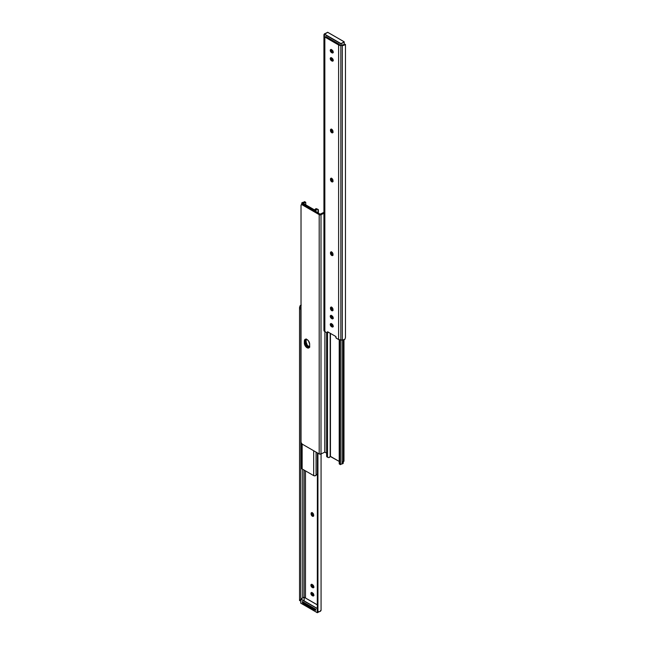 <?xml version="1.0" encoding="UTF-8"?>
<svg xmlns="http://www.w3.org/2000/svg" width="645" height="645" viewBox="0 0 645 645"><rect width="100%" height="100%" fill="white"/><g stroke="black" fill="none" stroke-linecap="round" stroke-linejoin="round"><path stroke-width="0.97" d="M312.107 512.509L311.116 513.517A1.774 1.024 60 0 1 311.487 512.711A1.774 1.024 60 0 1 312.857 513.186A1.774 1.024 60 0 1 313.631 514.968L313.414 516.169L312.615 516.322L311.116 514.033L311.325 512.84L312.373 512.791L313.414 514.041L313.631 515.484A1.774 1.024 60 0 1 313.26 516.298A1.774 1.024 60 0 1 312.373 516.21L313.268 515.694A1.774 1.024 -120 0 0 313.583 515.831M311.882 592.392L312.349 594.424L313.97 595.496M311.882 584.209L312.349 586.24L313.97 587.313M312.051 512.654A1.774 1.024 -120 0 0 312.011 513.001L312.382 514.758L313.744 515.863M305.488 470.882L305.488 598.052L305.488 470.882M311.825 592.545A1.774 1.024 -120 0 0 313.043 595.069L312.148 595.585A1.774 1.024 60 0 1 310.987 594.021A1.774 1.024 60 0 1 311.261 592.594A1.774 1.024 60 0 1 312.148 592.682L313.825 594.819L313.486 595.932L312.599 595.843L311.454 594.94L310.898 593.408L311.454 592.529L312.599 592.94A1.774 1.024 60 0 1 313.752 594.505A1.774 1.024 60 0 1 313.486 595.932A1.774 1.024 60 0 1 312.599 595.843L313.486 595.327A1.774 1.024 -120 0 0 313.809 595.464M311.825 584.362A1.774 1.024 -120 0 0 313.043 586.885L312.148 587.401A1.774 1.024 60 0 1 310.987 585.837A1.774 1.024 60 0 1 311.261 584.41A1.774 1.024 60 0 1 312.148 584.499L313.825 586.636L313.486 587.748L312.599 587.659L311.454 586.756L310.898 585.225L311.454 584.346L312.599 584.757A1.774 1.024 60 0 1 313.752 586.321A1.774 1.024 60 0 1 313.486 587.748A1.774 1.024 60 0 1 312.599 587.659L313.486 587.144A1.774 1.024 -120 0 0 313.809 587.281M301.247 305.125L300.127 305.682A3.144 1.814 180 0 1 301.022 305.198M304.15 600.213L304.15 470.108L304.15 600.213M302.682 469.262L302.682 597.907L302.682 469.262M300.876 306.77L300.804 599.076L300.804 308.979L299.538 308.979L299.538 599.673L300.723 599.673L299.538 599.673L299.538 307.439L300.127 305.682L299.538 308.979L300.804 308.979L300.876 306.77M299.538 600.592L299.538 599.673L299.538 600.592M321.073 453.943L321.073 610.106L321.073 453.943M319.759 611.581A3.144 1.814 0 0 0 321.073 610.106L319.759 611.581M318.799 611.678L318.332 611.508L318.799 611.678M317.937 611.21L317.937 453.201L317.937 611.21A2.37 1.935 -0 0 1 317.396 609.985L317.937 611.21M317.396 452.887L317.284 612.653L300.772 603.123L300.772 599.189L317.509 608.727M302.94 602.648L303.279 603.639L313.881 609.759L315.873 609.872M313.268 515.694L312.373 516.21A1.774 1.024 60 0 1 311.116 514.033L312.011 513.517A1.774 1.024 -120 0 0 313.268 515.694M311.116 513.517L312.011 513.001L312.011 513.517L311.116 514.033L311.116 513.517M312.148 587.401L313.486 587.144L312.148 587.401M312.148 595.585L313.486 595.327L312.148 595.585M302.844 601.785L303.279 602.607L313.881 608.727L303.279 602.607L303.279 603.639L313.881 609.759L313.881 608.727L315.3 608.977A1.58 0.911 180 0 1 313.881 608.727L313.881 609.759A1.58 0.911 0 0 0 315.719 609.92M302.819 601.962L302.819 602.994A1.58 0.911 0 0 0 303.279 603.639L303.279 602.607A1.58 0.911 180 0 1 302.819 601.962A1.58 0.911 180 0 1 302.844 601.809M342.761 462.07L343.656 461.554A1.58 0.911 -120 0 0 343.978 460.828L343.261 461.248L343.978 460.828L343.978 339.802L343.978 460.828L343.084 461.578M324.911 331.627L324.911 452.137L326.636 453.137L324.806 452.137L324.911 331.627M323.927 213.285L321.008 214.696L321.008 453.975L324.806 452.137L321.008 453.975L321.008 214.696A1.338 0.774 180 0 1 319.194 214.648L319.194 453.927A1.338 0.774 0 0 0 321.008 453.975L319.194 453.927L319.194 214.648L302.134 204.796L301.344 204.723L301.022 205.441L301.038 442.414L302.134 444.082L319.194 453.927L302.134 444.082A1.58 0.911 60 0 1 301.022 442.147L301.022 205.441A1.58 0.911 60 0 1 301.344 204.723A1.58 0.911 60 0 1 302.134 204.796L319.388 214.737L320.807 214.777L323.927 213.285M304.367 341.06L305.545 339.197L307.02 339.528L308.487 340.899L309.664 344.124L309.616 346.752L308.891 347.897L307.536 347.953L305.545 346.349L304.416 343.753L304.367 341.06A3.749 2.161 60 0 1 305.141 339.343A3.749 2.161 60 0 1 308.028 340.35A3.749 2.161 60 0 1 309.664 344.124L309.664 346.18A3.749 2.161 60 0 1 308.891 347.897A3.749 2.161 60 0 1 306.004 346.897A3.749 2.161 60 0 1 304.367 343.124L304.367 341.06L305.262 340.544L306.036 345.22L307.391 346.841L309.382 347.534L307.907 347.195L306.44 345.833L305.262 342.608L304.367 343.124L305.262 342.608A3.749 2.161 -120 0 0 306.609 346.051A3.749 2.161 -120 0 0 309.286 347.55A3.749 2.161 60 0 1 306.609 346.051A3.749 2.161 60 0 1 305.262 342.608L305.262 340.544L304.367 341.06M302.102 204.32L303.029 204.28L320.089 214.132L303.029 204.28L302.134 204.796L303.029 204.28A1.58 0.911 -120 0 0 302.239 204.207L301.344 204.723M306.351 338.972L306.149 340.028L305.262 340.544A3.749 2.161 60 0 1 305.641 339.181A3.749 2.161 -120 0 0 305.262 340.544L305.706 339.101L305.262 342.608L306.149 342.092L307.326 345.317L309.818 347.034M320.194 214.132L323.927 212.334L320.194 214.132M303.045 203.264L314.558 209.907L303.045 203.264L305.117 202.457A3.144 1.814 180 0 1 303.134 203.111L303.045 203.264M306.262 339.222A3.749 2.161 -120 0 0 306.149 340.028L306.149 342.092A3.749 2.161 -120 0 0 309.56 346.994M316.074 475.147L316.074 452.129L316.074 475.147L316.848 474.414A1.879 1.08 0 0 0 316.074 475.147A1.419 0.822 0 0 1 315.123 475.808A1.419 0.822 0 0 1 313.672 475.607L313.672 450.734L313.672 475.607L315.123 475.808L316.074 475.147M318.041 209.391L316.203 208.633L314.825 209.859A3.144 1.814 180 0 1 315.953 208.714L316.848 209.238L316.074 209.964L316.074 211.818L316.074 209.964A1.419 0.822 180 0 1 315.123 210.625A1.419 0.822 180 0 1 313.672 210.423L302.15 203.78L302.15 204.255L302.15 203.78A1.419 0.822 180 0 1 301.739 203.199A1.419 0.822 180 0 1 302.948 202.385L301.812 202.941L302.15 203.78L313.978 210.56L316.074 209.964A1.879 1.08 180 0 1 316.848 209.238L317.993 209.367L317.993 212.923L317.993 209.367A1.58 0.911 -60 0 1 318.041 209.391A1.58 0.911 -60 0 1 318.364 210.109L318.364 213.14L318.267 209.641L315.953 208.714L317.348 209.125M302.15 444.091L302.15 468.955L313.672 475.607L302.15 468.955L302.15 444.091M301.739 443.76L301.739 468.375A1.419 0.822 0 0 0 302.15 468.955L301.739 468.343M305.73 202.312L305.794 204.844L305.73 202.312L304.601 201.627A1.58 0.911 120 0 0 304.561 201.611L304.214 201.941A1.879 1.08 180 0 1 302.948 202.385L304.214 201.941L305.117 202.457L304.214 201.941L304.561 201.611L304.908 202.095M317.421 474.164L316.848 474.414L317.421 474.164M306.149 340.028L306.149 342.092L305.262 342.608L305.262 340.544L306.149 340.028M315.719 609.243L302.328 601.511L302.328 602.607L302.819 602.89L302.328 601.511L315.719 609.243L315.719 610.339L315.719 609.243M315.171 610.017L315.719 610.339L315.171 610.017M319.146 611.71L317.509 612.653L317.509 610.573L317.509 612.653L319.146 611.71L317.316 612.726L300.772 603.123L300.772 599.189L317.396 608.533L300.876 598.995L304.005 597.197L300.723 599.124L300.804 603.196L317.284 612.653L317.396 608.533L300.804 598.987L303.924 597.189M304.15 597.278L317.396 604.921L304.15 597.278M300.876 603.188L317.316 612.726L319.251 611.702M330.442 333.401L330.442 456.362L339.206 461.425L330.175 456.41L330.175 333.247L330.175 456.41L329.047 457.555A3.144 1.814 0 0 0 330.175 456.41L330.442 333.401M343.084 462.675L343.019 463.537L342.052 463.884L342.052 340.076L342.052 463.884A1.419 0.822 -0 0 0 343.261 463.078L343.261 339.996M326.636 456.16L326.636 332.627L326.636 456.16L327.499 456.66L327.499 332.893L327.499 456.66L328.031 457.499L329.047 457.555L328.031 457.499L326.636 456.16A1.58 0.911 120 0 0 326.959 456.886A1.58 0.911 120 0 0 327.007 456.91L326.636 456.16M339.206 463.424L339.206 339.81L339.206 463.424L340.068 463.916L340.068 340.02L340.439 464.666L340.439 340.06L340.439 464.666A1.58 0.911 -60 0 1 340.399 464.642A1.58 0.911 -60 0 1 340.068 463.916L339.206 463.424M339.27 463.957L340.399 464.642M342.052 463.884A1.879 1.08 -0 0 0 340.786 464.335L342.052 463.884M326.959 456.886L327.821 457.345M331.466 178.109L330.482 179.125A1.774 1.024 60 0 1 330.845 178.31A1.774 1.024 60 0 1 331.732 178.399A1.774 1.024 60 0 1 332.989 180.576L332.78 181.769L331.981 181.93L330.482 179.641L330.692 178.439L331.732 178.399L332.78 179.649L332.989 181.092A1.774 1.024 60 0 1 332.618 181.898A1.774 1.024 60 0 1 331.256 181.422A1.774 1.024 60 0 1 330.482 179.641L331.369 179.125L331.933 180.648L333.11 181.463M331.466 129.016L330.482 130.032A1.774 1.024 60 0 1 330.845 129.218A1.774 1.024 60 0 1 331.732 129.306A1.774 1.024 60 0 1 332.989 131.483L332.78 132.677L331.981 132.838L330.482 130.548L330.692 129.347L331.732 129.306L332.78 130.556L332.989 131.999A1.774 1.024 60 0 1 332.618 132.805A1.774 1.024 60 0 1 331.256 132.33A1.774 1.024 60 0 1 330.482 130.548L331.369 130.032L331.933 131.556L333.11 132.37M331.466 251.752L330.482 252.767A1.774 1.024 60 0 1 330.845 251.953A1.774 1.024 60 0 1 331.732 252.042A1.774 1.024 60 0 1 332.989 254.211L332.78 255.412L331.981 255.565L330.482 253.275L330.692 252.082L331.732 252.042L332.78 253.283L332.989 254.727A1.774 1.024 60 0 1 332.618 255.541A1.774 1.024 60 0 1 331.256 255.065A1.774 1.024 60 0 1 330.482 253.275L331.369 252.767L331.933 254.291L333.11 255.106M331.466 306.964L330.482 307.979A1.774 1.024 60 0 1 330.845 307.165A1.774 1.024 60 0 1 331.732 307.254A1.774 1.024 60 0 1 332.989 309.431L332.78 310.624L331.981 310.777L330.482 308.495L330.692 307.294L331.732 307.254L332.78 308.495L332.989 309.939A1.774 1.024 60 0 1 332.618 310.753A1.774 1.024 60 0 1 331.256 310.277A1.774 1.024 60 0 1 330.482 308.495L331.369 307.979L331.933 309.503L333.11 310.318M335.916 336.569L336.166 338.069L338.617 339.544L338.617 44.981L324.846 37.031L324.846 331.594L327.297 332.949L327.547 331.732L335.916 336.569L327.547 331.732L327.62 332.473L328.224 332.127L327.62 332.473A0.79 0.46 60 0 1 327.071 332.876L324.459 331.32L323.927 330.305L323.927 34.895A3.144 1.814 180 0 1 325.241 33.419L326.201 33.322L324.685 33.709L323.927 34.895L323.927 330.305A3.152 1.822 0 0 0 324.846 331.594L324.846 37.031A3.152 1.822 180 0 1 323.927 35.741L324.846 37.031L338.617 44.981L338.617 339.544L336.4 338.262A0.79 0.46 60 0 1 335.843 337.222L335.916 336.569M331.957 324L333.191 325.878L332.651 327.063L331.03 326.257L330.28 324.766L330.627 323.661L331.957 324A1.774 1.024 60 0 1 333.118 325.572A1.774 1.024 60 0 1 332.844 326.991A1.774 1.024 60 0 1 331.957 326.902L331.514 326.644A1.774 1.024 60 0 1 330.353 325.08A1.774 1.024 60 0 1 330.627 323.661A1.774 1.024 60 0 1 331.514 323.75L331.957 324M331.248 49.383L331.361 50.81L332.401 52.06L331.514 52.576L330.812 51.923L330.256 50.399L330.812 49.512L332.441 50.318L333.191 51.81L332.844 52.922L331.514 52.576A1.774 1.024 60 0 1 330.353 51.011A1.774 1.024 60 0 1 330.627 49.584A1.774 1.024 60 0 1 331.514 49.673L331.957 49.931A1.774 1.024 60 0 1 333.118 51.495A1.774 1.024 60 0 1 332.844 52.922A1.774 1.024 60 0 1 331.957 52.834L331.514 52.576L332.401 52.06L333.328 52.479M331.248 57.566L331.361 58.993L332.401 60.243L331.514 60.759L330.812 60.106L330.256 58.582L330.812 57.695L332.441 58.502L333.191 59.993L332.844 61.098L331.514 60.759A1.774 1.024 60 0 1 330.353 59.195A1.774 1.024 60 0 1 330.627 57.768A1.774 1.024 60 0 1 331.514 57.857L331.957 58.114A1.774 1.024 60 0 1 333.118 59.679A1.774 1.024 60 0 1 332.844 61.098A1.774 1.024 60 0 1 331.957 61.017L331.514 60.759L332.401 60.243L333.328 60.662M331.957 315.824L333.191 317.703L332.651 318.88L331.03 318.074L330.28 316.582L330.627 315.478L331.957 315.824A1.774 1.024 60 0 1 333.118 317.388A1.774 1.024 60 0 1 332.844 318.807A1.774 1.024 60 0 1 331.957 318.719L331.514 318.461A1.774 1.024 60 0 1 330.353 316.897A1.774 1.024 60 0 1 330.627 315.478A1.774 1.024 60 0 1 331.514 315.566L331.957 315.824M339.044 44.199L339.512 44.473L339.044 44.199M328.499 332.215L328.079 332.417M325.741 36.515L326.241 36.773L325.741 36.515M331.248 323.459L331.707 325.483L333.328 326.555M331.417 178.262A1.774 1.024 -120 0 0 331.369 178.609L331.369 179.125A1.774 1.024 -120 0 0 332.949 181.439M331.417 129.169A1.774 1.024 -120 0 0 331.369 129.516L331.369 130.032A1.774 1.024 -120 0 0 332.949 132.346M331.417 251.905A1.774 1.024 -120 0 0 331.369 252.251L331.369 252.767A1.774 1.024 -120 0 0 332.949 255.073M331.417 307.117A1.774 1.024 -120 0 0 331.369 307.463L331.369 307.979A1.774 1.024 -120 0 0 332.949 310.285M331.248 315.276L331.707 317.3L333.328 318.372M344.873 339.318L342.318 340.076L338.617 339.544A3.152 1.822 0 0 0 340.85 340.076L340.85 45.521A3.152 1.822 180 0 1 338.617 44.981L340.85 45.521L340.85 340.076L342.318 340.076L342.318 45.521L340.85 45.521L342.318 45.521L342.318 340.076A3.144 1.814 0 0 0 344.873 339.318L345.462 337.561L345.462 44.408L344.873 44.755A3.144 1.814 180 0 1 342.318 45.521L345.462 44.408L345.462 337.561L344.873 339.318M342.761 44.755A1.879 1.08 180 0 1 342.318 44.787A1.879 1.08 0 0 0 342.761 44.755L344.873 44.755L342.761 44.755M327.958 332.36A0.79 0.46 -120 0 0 328.474 332.272M345.341 44.368L344.14 44.328M331.191 315.429A1.774 1.024 -120 0 0 332.401 317.945L331.514 318.461L332.852 318.203L331.957 318.719L332.852 318.203A1.774 1.024 -120 0 0 333.175 318.34M331.369 307.979L330.482 308.495L330.482 307.979L331.369 307.463L331.369 307.979M331.369 252.767L330.482 253.275L331.369 252.251L331.369 252.767M331.369 130.032L330.482 130.548L331.369 129.516L331.369 130.032M331.191 57.719A1.774 1.024 -120 0 0 332.401 60.243L332.852 60.501L331.957 61.017L332.852 60.501A1.774 1.024 -120 0 0 333.175 60.638M331.191 49.536A1.774 1.024 -120 0 0 332.401 52.06L332.852 52.318L331.957 52.834L332.852 52.318A1.774 1.024 -120 0 0 333.175 52.455M331.369 179.125L330.482 179.641L330.482 179.125L331.369 178.609L331.369 179.125M331.191 323.613A1.774 1.024 -120 0 0 332.401 326.128L331.514 326.644L332.852 326.386L331.957 326.902L332.852 326.386A1.774 1.024 -120 0 0 333.175 326.523M324.37 34.274L341.108 43.812L341.108 45.521L340.995 43.618L324.483 34.08L324.37 36.676L324.37 34.274L340.882 43.812L340.882 45.521L340.882 43.812L344.228 42.006L344.228 44.755L344.228 41.877L340.995 43.618L324.483 34.08L327.604 32.282L344.196 41.804L327.684 32.274L344.124 41.812L341.108 43.812L344.228 42.006M339.318 44.328L325.935 36.596L339.318 44.328M327.716 32.347L324.483 34.08M324.322 36.628L324.403 34.072L327.491 32.347M300.86 600.672L299.578 600.672M301.739 204.497L301.739 203.199M317.396 604.873L304.15 597.222M327.467 332.917L328.353 332.401M344.196 41.804L344.277 44.328"/></g></svg>
